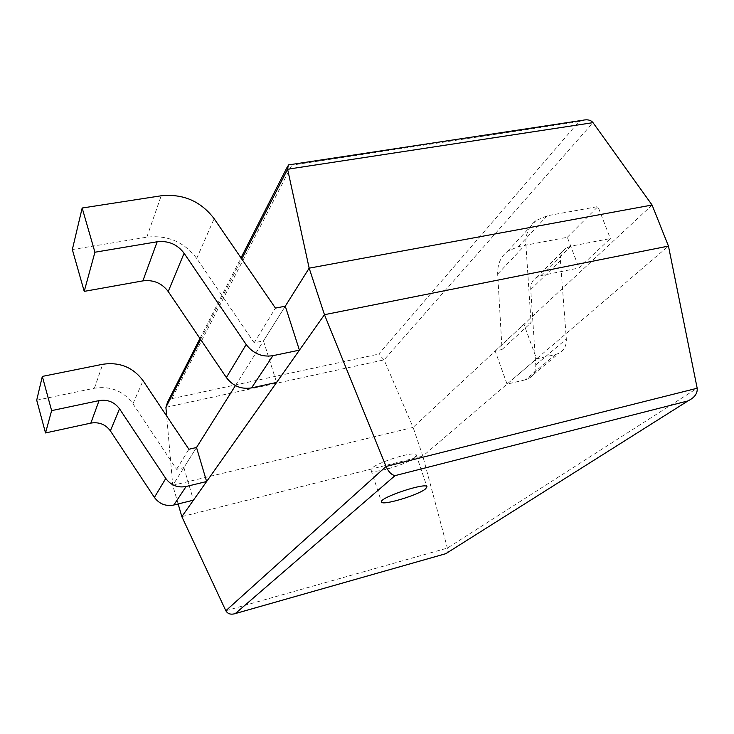 <?xml version="1.0" encoding="UTF-8"?>
<svg xmlns="http://www.w3.org/2000/svg" width="734" height="734" viewBox="0 0 734 734"><rect width="100%" height="100%" fill="white"/><g stroke="black" fill="none" stroke-linecap="round" stroke-linejoin="round"><path stroke-width="0.55" stroke-dasharray="3.67 2.75" d="M36.7 400.204L94.392 388.24C110.55 385.79 123.395 390.965 132.946 403.764L176.582 469.329L183.895 467.595L196.519 447.492L172.747 485.339L166.673 416.022M235.412 385.579L285.287 306.188L263.488 340.888L276.599 382.451M178.151 503.946L172.747 485.339L413.114 427.39L384.056 359.871L378.744 354.091L578.924 121.67L582.64 120.284M289.921 164.535L291.857 165.141L578.924 121.67M167.563 402.14L171.82 398.645L291.857 165.141M652.086 205.025L413.114 427.39L422.83 456.117L668.463 246.083M181.83 516.626L422.83 456.117L447.373 548.096L447.098 552.941M414.958 457.41L416.306 455.135C415.82 449.483 368.101 465.356 371.083 470.191C371.532 474.815 407.847 464.191 414.958 457.41M72.336 249.551L146.837 237.174C167.581 234.862 184.206 241.954 196.703 258.423L254.166 342.787L263.488 340.888M254.166 342.787L275.433 308.106M183.895 467.595L193.455 500.166M176.582 469.329L188.886 449.263M540.894 275.635L570.841 246.184L610.367 238.559L578.998 267.983L540.894 275.635L536.178 277.59C532.343 280.36 530.526 284.342 530.737 289.535L535.765 364.908C535.976 371.129 533.6 375.689 528.618 378.588L525.296 379.827L555.555 354.522L536.582 358.853L523.938 324.272L531.067 322.731L525.874 244.211C525.434 234.082 528.819 226.191 536.013 220.549L547.179 215.778L597.944 206.575L610.367 238.559M570.841 246.184L565.96 248.175C561.987 251.01 560.134 255.138 560.409 260.552L566.327 339.044C566.602 345.531 564.162 350.265 558.996 353.256L555.555 354.522M525.296 379.827L507.047 384.102L495.193 351.017L502.047 349.485L497.68 274.094C497.34 264.35 500.652 256.744 507.616 251.248L518.388 246.569L567.327 237.284L578.998 267.983M567.327 237.284L597.944 206.575M502.047 349.485L531.067 322.731M495.193 351.017L523.938 324.272M507.047 384.102L536.582 358.853M200.611 339.438L241.743 258.955M165.912 407.315L384.056 359.871L593.008 122.651M171.82 398.645L378.744 354.091M225.833 610.743L447.373 548.096L697.181 388.231M146.837 237.174L161.205 195.785M196.703 258.423L214.135 218.686M94.392 388.24L102.714 364.275M132.946 403.764L143.075 380.689M530.737 289.535L560.409 260.552M518.388 246.569L547.179 215.778M497.68 274.094L525.874 244.211M535.765 364.908L566.327 339.044M199.96 338.484L241 257.873M287.434 166.646L288.297 164.939M371.083 470.191L381.506 501.973M416.306 455.135L426.986 486.826M536.178 277.59L565.96 248.175M507.616 251.248L536.013 220.549M528.618 378.588L558.996 353.256"/><path stroke-width="1.1" d="M166.673 416.022L165.912 407.315L167.563 402.14L199.96 338.484M42.324 376.414L51.628 410.627L45.526 432.95L36.7 400.204L42.324 376.414L102.714 364.275C119.605 361.825 133.056 367.294 143.075 380.689L188.886 449.263L196.519 447.492L235.412 385.579M82.171 208.016L94.925 252.23L84.227 291.37L72.336 249.551L82.171 208.016L161.205 195.785C183.179 193.593 200.822 201.226 214.135 218.686L275.433 308.106L285.287 306.188L309.17 268.158L287.6 169.233L288.297 164.939L582.64 120.284C587.402 119.22 590.861 120.018 593.008 122.651L652.086 205.025L668.463 246.083L697.181 388.231C697.658 393.332 694.703 397.489 688.318 400.718L445.758 553.693L688.318 400.718M178.151 503.946L181.83 516.626L324.465 314.693L386.056 466.457C388.534 471.879 391.543 474.935 395.066 475.623L687.666 400.993M652.086 205.025L309.17 268.158L324.465 314.693L668.463 246.083M181.83 516.626L225.833 610.743C227.733 613.945 230.88 614.89 235.302 613.578L395.066 475.623M447.098 552.941L445.933 553.675M425.555 488.89L426.986 486.826C426.729 481.834 378.735 497.817 381.506 501.973C381.763 506.047 418.224 495.184 425.555 488.89M94.925 252.23L157.168 241.77C168.343 240.504 177.325 244.33 184.096 253.248L246.184 344.521C253.12 353.586 262.038 357.311 272.929 355.678L299.417 350.146L285.287 306.188M84.227 291.37L142.864 280.883C153.406 279.581 161.856 283.131 168.214 291.526L226.366 377.533C232.862 386.066 241.257 389.525 251.551 387.901L276.599 382.451L299.417 350.146M51.628 410.627L99.072 400.599C107.632 399.278 114.449 402.012 119.523 408.81L165.774 478.467C170.939 485.358 177.72 488.027 186.115 486.495L206.621 481.522L196.519 447.492M45.526 432.95L90.842 423.105C99.026 421.784 105.531 424.38 110.366 430.867L154.397 497.413C159.315 503.992 165.792 506.524 173.83 505.02L193.455 500.166L206.621 481.522M165.912 407.315L200.611 339.438M241.743 258.955L287.6 169.233L593.008 122.651M225.833 610.743L386.056 466.457L697.181 388.231M235.486 613.505L445.758 553.693M142.864 280.883L157.168 241.77M168.214 291.526L184.096 253.248M226.366 377.533L246.184 344.521M251.551 387.901L272.929 355.678M90.842 423.105L99.072 400.599M110.366 430.867L119.523 408.81M154.397 497.413L165.774 478.467M173.83 505.02L186.115 486.495M241 257.873L287.434 166.646M235.302 613.578L445.841 553.684"/></g></svg>
